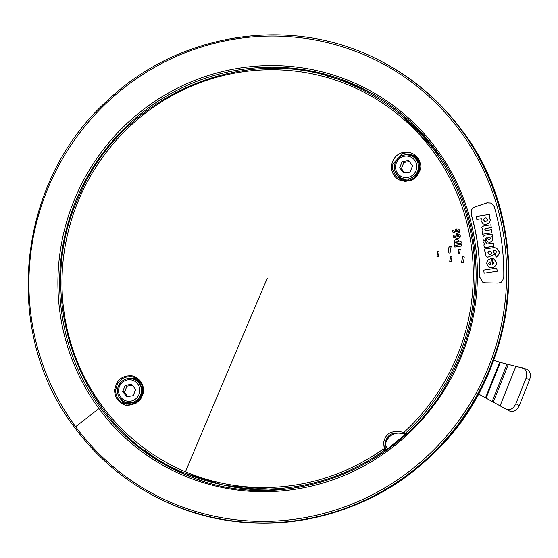 <?xml version="1.0" encoding="UTF-8"?>
<svg xmlns="http://www.w3.org/2000/svg" width="558" height="558" viewBox="0 0 558 558"><rect width="100%" height="100%" fill="white"/><g stroke="black" fill="none" stroke-linecap="round" stroke-linejoin="round"><path stroke-width="0.84" d="M185.2 473.205A211.294 206.041 -64.3 0 0 221.484 484.637A211.294 206.041 -64.3 0 0 383.995 450.606L382.921 449.309L385.355 449.323A1.444 0.544 165.1 0 0 385.355 449.218L385.355 449.218A1.444 0.544 165.1 0 0 385.306 449.12M405.317 434.096L405.729 433.838L403.908 432.352C389.289 429.514 383.534 434.152 382.921 449.309A209.878 204.667 -64.3 0 1 185.451 471.761A10288.23 2276.724 -67.1 0 1 267.205 278.442M439.676 155.661A210.101 204.884 -64.3 0 0 403.797 117.333L400.016 114.23A211.294 206.041 -64.3 0 0 350.675 84.391C368.531 91.951 384.985 101.905 400.016 114.23A211.294 206.041 -64.3 0 1 405.129 433.538A1.444 1.423 116.3 0 1 403.587 433.789L404.208 434.096L406.364 433.594L405.596 433.957M385.215 450.299L384.643 451.136L385.355 449.323L385.062 445.298C386.945 437.04 392.016 432.945 400.267 433.015L404.208 434.096A1.444 1.444 0 0 0 405.52 434.012L406.161 434.326M185.451 471.761A209.878 204.667 -64.3 0 1 79.11 198.955A209.878 204.667 -64.3 0 1 349.817 85.541A209.878 204.667 -64.3 0 1 403.908 432.352L403.587 433.789C390.342 431.208 385.132 435.414 384.581 449.141A1.444 1.416 -78 0 1 383.995 450.606L385.062 450.522A1.444 1.444 0 0 0 385.355 449.218L385.062 445.298M385.299 450.055L385.048 450.536M385.055 445.361L385.09 445.333C386.987 437.054 392.058 432.945 400.295 433.015L404.208 434.096M123.297 404.062C125.411 405.987 129.749 405.645 136.312 403.029L140.072 399.737L141.572 397.526L143.211 393.02L143.225 387.412C142.199 382.439 139.388 378.91 134.778 376.824C133.16 375.611 129.916 375.457 125.048 376.371L122.593 377.396C119.126 379.496 118.791 380.34 118.282 380.828L116.538 383.318L114.627 389.833C114.683 396.78 117.571 401.523 123.297 404.062L123.813 403.336L125.166 403.825L136.131 402.318L142.534 393.048L142.75 388.968L137.017 379.015L134.618 377.689L134.778 376.824M123.813 403.336C118.422 400.944 115.701 396.48 115.652 389.944L117.445 383.813L119.091 381.463L123.144 378.233L125.459 377.271C130.042 376.406 133.097 376.545 134.618 377.689M420.341 164.136C419.239 157.858 415.375 153.903 408.756 152.264L402.088 152.676L399.305 153.848C398.719 154.238 397.84 154.378 395.029 157.349L393.481 159.56C391.479 164.192 390.872 167.456 391.653 169.346C392.574 174.403 395.294 178.009 399.814 180.164L405.178 181.427L411.134 180.38C411.134 180.806 416.673 177.06 416.331 176.851C420.348 170.915 421.688 166.682 420.341 164.136L419.658 164.38C419.853 169.22 419.079 172.624 417.314 174.563L415.654 176.6C414.162 178.155 410.235 180.227 410.353 179.899C406.015 180.876 403.19 180.925 401.886 180.06L406.538 180.653L417.558 174.222L419.658 164.38C418.925 160.425 417.014 157.398 413.924 155.291L402.841 153.485L392.853 163.912L392.651 169.276L395.664 175.923L401.886 180.06M454.833 247.054L454.617 245.429L461.389 244.369L461.605 245.994L454.833 247.054M461.208 243.079L454.442 244.139L454.219 240.714L455.544 239.521L457.518 239.452L458.418 240.212L458.774 241.921L461.006 241.572L461.208 243.079M455.907 236.606L455.907 235.106L457.107 234.13L459.018 234.074L460.231 235.162L460.224 237.22L458.795 238.357L456.883 238.433L453.584 237.296L453.361 235.657L455.837 236.432M455.23 231.493L455.216 229.959L456.618 228.919L458.536 229.017L459.653 230.349L459.471 232.177L457.972 233.251L456.186 233.286L452.887 232.149L452.671 230.51L455.23 231.493M438.393 256.61L439.153 251.86L437.716 251.651L436.956 256.401L438.393 256.61M451.164 261.562L451.931 256.806L450.494 256.596L449.727 261.346L451.164 261.562M459.506 253.946L460.252 249.328L458.857 249.119L458.111 253.737L459.506 253.946M463.335 262.825L464.277 256.987L462.512 256.729L461.571 262.567L463.335 262.825M449.106 246.176L448.032 252.83L450.041 253.13L451.115 246.476L449.106 246.176M457.246 241.851L456.897 241.028L456.019 241.014L455.691 242.402L457.288 242.158L457.232 241.781M457.002 236.418L457.372 237.024L458.278 237.122L459.06 235.992L457.867 235.371L457.002 236.418M456.311 231.27L456.716 231.898L457.588 231.975L458.376 230.893L457.114 230.238L456.311 231.27M419.651 164.345L413.924 155.291M454.951 247.11L454.617 245.429M454.728 245.485L461.501 244.425M461.124 241.628L458.774 241.921M454.554 244.195L454.435 240.547L455.474 239.647L457.232 239.375M457.288 242.158L455.691 242.402M457.351 241.837L456.828 240.986M453.696 237.352L453.361 235.657M453.48 235.713L455.935 236.655M455.963 236.522L456.437 234.639L458.906 234.039M457.79 237.192L459.143 236.606L458.627 235.441M453.005 232.205L452.671 230.51M452.782 230.566L455.356 231.57M455.314 231.479L455.67 229.561L457.985 228.843M457.051 232.037L458.432 231.507L457.937 230.294M437.012 256.429L437.835 251.707L439.216 251.888M449.79 261.374L450.606 256.652L451.987 256.833M458.167 253.764L458.969 249.175L460.308 249.356M461.633 262.595L462.631 256.785L464.333 257.015M451.171 246.503L449.218 246.231L448.088 252.858M497.862 283.087L485.09 282.822L482.796 282.271L479.636 277.11A216.344 210.966 -64.3 0 0 471.119 214.132L471.238 210.554C472.187 209.459 470.757 209.152 474.844 206.997L487.015 202.833L491.263 203.077L494.193 206.544A240.861 234.876 -64.3 0 1 503.762 277.326L502.542 280.827C501.272 281.588 502.486 282.439 497.862 283.087M491.319 203.105L487.127 202.889L474.844 206.997M482.851 282.299L479.747 277.166A216.344 210.966 -64.3 0 0 471.238 214.188L471.357 210.61C472.305 209.515 470.875 209.208 474.956 207.053M491.312 227.615L490.824 224.804L491.312 227.615L485.885 228.466L491.2 227.559M485.467 230.517L484.923 229.729L485.885 228.466M492.017 232.826L491.493 229.736L492.017 232.826L482.572 234.227L482.182 231.333L483.109 231.186L481.91 227.643C481.61 227.273 482.217 226.694 483.737 225.913L490.824 224.804M493.83 246.252L493.335 243.379L493.83 246.252L484.365 247.731L483.87 244.857L484.679 244.732L483.542 242.012L485.62 241.76L486.974 243.958M492.575 264.687L491.612 258.361L488.027 259.958L486.457 263.592L489.129 267.561L492.414 267.84C495.748 265.908 497.059 264.046 496.348 262.267L493.565 258.661L492.47 258.284L492.916 261.583L493.753 262.797L492.463 264.631L491.612 258.361M489.185 267.582L492.526 267.896C495.86 265.964 497.171 264.101 496.467 262.323L493.628 258.689M499.103 251.477L498.985 251.421C499.605 253.227 498.594 255.166 495.971 257.238L496.083 257.294C498.713 255.222 499.717 253.283 499.103 251.477L496.557 248.003M495.616 250.563L493.37 250.57L494.416 254.441L487.692 257.287L485.899 255.773L485.802 251.909L484.93 252.049L484.525 249.049L493.879 247.592L496.613 248.031M487.692 257.287L494.534 254.497L493.481 250.626M484.93 252.049L485.92 251.965M487.908 242.012L489.924 242.325C494.813 239.807 492.442 238.378 492.017 236.718L492.533 236.634L492.079 234.081L485.223 235.155C481.868 236.669 483.381 237.262 482.928 238.224L483.409 240.951L485.425 240.638L485.244 239.298L486.269 237.896M489.938 217.383L489.547 214.488L489.938 217.383L489.185 217.425L489.819 217.327M481.442 218.729L476.804 219.385L481.324 218.673L481.052 220.856L483.123 223.939L486.046 224.393C491.026 222.482 488.927 222.084 490.098 221.01L490.182 219.545L489.303 217.481M496.732 268.077L497.262 271.209L484.128 273.183L483.709 270.107L496.732 268.077L497.15 271.153M484.128 273.183L497.262 271.209M489.652 264.827L488.836 263.641L490.126 261.807M489.115 254.49L488.201 253.158C487.783 252.586 488.285 251.895 489.701 251.093L490.628 251.212M488.571 239.598L487.901 238.615C487.573 238.231 487.943 237.722 489.01 237.08L488.899 237.024C487.832 237.666 487.462 238.175 487.79 238.559L488.515 239.57L489.254 239.682C490.336 239.054 490.705 238.552 490.384 238.161L489.645 237.136L488.899 237.024M489.708 237.171L489.01 237.08M484.728 221.345L483.793 219.991C483.284 219.545 483.807 218.841 485.362 217.871L485.251 217.815C483.695 218.785 483.165 219.489 483.674 219.936L484.672 221.317L485.739 221.47C487.274 220.536 487.783 219.838 487.287 219.378L486.283 217.969L485.251 217.815M486.339 217.997L485.362 217.871M482.572 234.227L491.905 232.77M485.774 228.41L484.811 229.68L486.067 230.587L491.493 229.736M485.404 230.489L486.067 230.587M484.246 247.675L493.718 246.197M485.502 241.705L486.918 243.937L493.335 243.379M488.717 263.585L489.589 264.806L490.44 264.945L490.008 261.751L488.717 263.585M495.971 257.238L495.483 253.66L496.487 251.811L495.56 250.535L493.37 250.57M498.985 251.421L496.501 247.975M491.556 252.565C491.961 253.158 491.465 253.841 490.07 254.608L489.052 254.462L488.09 253.102C487.671 252.53 488.166 251.839 489.582 251.037L490.573 251.177L491.556 252.565M485.425 240.638L485.132 239.243L486.158 237.841L486.004 239.417L487.852 241.984L489.805 242.27C494.702 239.752 492.33 238.322 491.898 236.662L492.414 236.578L492.079 234.081M483.291 240.903L485.314 240.582M483.123 223.939L485.927 224.337C490.914 222.426 488.808 222.028 489.987 220.954L490.098 221.01M490.245 220.131L489.987 220.954M490.182 219.545L490.126 220.075M490.07 219.489L489.185 217.425M476.804 219.385L476.406 216.469L489.429 214.432M478.443 393.927L509.384 410.967C513.402 412.488 516.708 410.681 519.289 405.533L529.647 379.559C531.3 374.062 530.128 370.54 526.117 368.991M486.123 398.021L500.31 362.428L526.536 369.103M522.434 367.848C526.445 369.396 527.624 372.918 525.964 378.415L529.647 379.559M505.973 409.14C509.998 410.66 513.297 408.847 515.885 403.706L525.964 378.415M500.31 362.428L493.677 360.231M408.505 180.408A12.262 11.955 115.7 0 1 403.699 179.251L401.104 178.002A12.262 11.955 115.7 0 1 395.204 162.838A12.262 11.955 115.7 0 1 411.755 155.912A12.262 11.955 115.7 0 1 417.656 171.076A12.262 11.955 115.7 0 1 401.104 178.002C395.266 174.542 393.285 169.486 395.176 162.824C398.789 155.64 404.313 153.338 411.755 155.912L414.343 157.161A12.262 11.955 115.7 0 1 418.361 160.348M402.144 161.66L399.674 167.846L403.678 173.008L410.144 171.976L412.606 165.789L408.609 160.634L402.144 161.66L403.866 162.497L401.404 168.683L404.641 172.854M399.674 167.846L401.404 168.683M409.37 161.618L403.866 162.497M131.681 404.104A12.262 11.955 115.7 0 1 126.75 402.946L124.162 401.697A12.262 11.955 115.7 0 1 118.254 386.534A12.262 11.955 115.7 0 1 134.806 379.607A12.262 11.955 115.7 0 1 140.707 394.771A12.262 11.955 115.7 0 1 124.162 401.697C118.317 398.238 116.343 393.181 118.226 386.52C121.839 379.335 127.364 377.034 134.806 379.607L137.394 380.856A12.262 11.955 115.7 0 1 141.265 383.862M125.194 385.355L122.725 391.542L126.729 396.703L133.195 395.671L135.664 389.484L131.66 384.329L125.194 385.355L126.924 386.185L124.455 392.379L127.691 396.55M122.725 391.542L124.455 392.379M132.427 385.313L126.924 386.185M406.733 433.726L406.364 433.594M385.16 451.296L384.643 451.136M350.654 84.384C251.602 39.472 122.697 92.077 79.682 194.916C30.292 298.084 81.252 432.548 185.186 473.198L221.484 484.637L226.269 485.655A210.101 204.884 -64.3 0 0 278.602 489.847M405.575 433.929L404.752 434.975L405.031 435.289M403.839 433.943L404.752 434.975L387.677 448.765L388.019 449.225M385.125 445.068L387.677 448.765L386.275 449.518L386.527 450.313M385.09 447.809L386.275 449.518L385.006 449.12M391.653 169.346L392.651 169.276M411.874 155.975A12.576 12.262 115.7 0 1 417.635 159.086M407.103 180.611A12.576 12.262 115.7 0 1 401.23 178.058M397.805 175.624A13.441 13.106 -64.3 0 0 403.497 180.457M415.208 156.282A13.441 13.106 -64.3 0 0 407.835 154.81M130.265 404.32A12.576 12.262 115.7 0 1 124.281 401.753M134.924 379.67A12.576 12.262 115.7 0 1 140.56 382.655M130.886 378.505A13.441 13.106 115.7 0 1 138.217 379.949M126.589 404.166A13.441 13.106 115.7 0 1 120.856 399.319M435.47 149.732A212.577 207.297 -64.3 0 0 374.306 94.783A212.577 207.297 -64.3 0 0 113.455 139.967A212.577 207.297 -64.3 0 0 100.37 407.821A212.577 207.297 -64.3 0 0 190.257 476.637A212.577 207.297 -64.3 0 0 203.286 481.191M98.926 408.575A214.049 208.734 -64.3 0 0 392.253 447.523A214.049 208.734 -64.3 0 0 436.377 148.742A214.049 208.734 -64.3 0 0 143.05 109.793A214.049 208.734 -64.3 0 0 98.926 408.575A10288.23 2026.335 -36.4 0 0 75.63 426.682A243.776 237.722 -64.3 0 0 409.691 471.036A243.776 237.722 -64.3 0 0 459.938 130.76A243.776 237.722 -64.3 0 0 125.878 86.406A243.776 237.722 -64.3 0 0 75.63 426.682M74.807 427.679A245.185 239.096 -64.3 0 0 161.611 499.731A245.185 239.096 -64.3 0 0 452.308 431.787A245.185 239.096 -64.3 0 0 461.333 130.042A245.185 239.096 -64.3 0 0 374.53 57.99C288.967 15.359 178.176 32.999 107.548 100.482C16.419 181.741 1.304 332.631 74.786 427.658C97.943 458.815 126.882 482.837 161.611 499.731L162.19 500.01A245.185 239.096 -64.3 0 0 452.887 432.059A245.185 239.096 -64.3 0 0 461.912 130.321A245.185 239.096 -64.3 0 0 375.109 58.269L374.53 57.99M144.606 450.166A212.207 206.934 -64.3 0 0 192.447 477.474M376.329 95.976A212.207 206.934 -64.3 0 0 325.161 75.567M493.335 401.969L508.212 364.646M500.108 405.792L515.801 366.418M515.885 403.706L519.289 405.533M506.197 409.258L509.384 410.967M492.226 401.348L506.978 364.346M485.551 397.742L499.738 362.156M416.045 170.455A10.818 10.546 115.7 0 1 402.367 176.956A10.818 10.546 115.7 0 1 396.236 163.187A10.818 10.546 115.7 0 1 409.914 156.686A10.818 10.546 115.7 0 1 416.045 170.455M139.102 394.15A10.818 10.546 115.7 0 1 125.424 400.651A10.818 10.546 115.7 0 1 119.286 386.882A10.818 10.546 115.7 0 1 132.964 380.382A10.818 10.546 115.7 0 1 139.102 394.15M226.269 485.655L278.505 489.854M439.62 155.577L403.797 117.333M136.905 378.938C138.579 380.312 142.429 382.37 142.778 390.977L142.304 393.969L140.477 398.049C137.338 402.269 133.501 403.901 133.327 403.594L129.979 404.341L125.027 403.783M374.306 94.783C398.384 108.894 418.772 127.217 435.477 149.753C483.047 212.71 489.512 304.459 451.331 375.374C404.529 469.397 284.88 515.808 190.257 476.637M162.19 500.01C247.752 542.641 358.543 525.001 429.172 457.518C520.3 376.259 535.415 225.369 461.933 130.342C438.776 99.184 409.837 75.163 375.109 58.269"/></g></svg>
